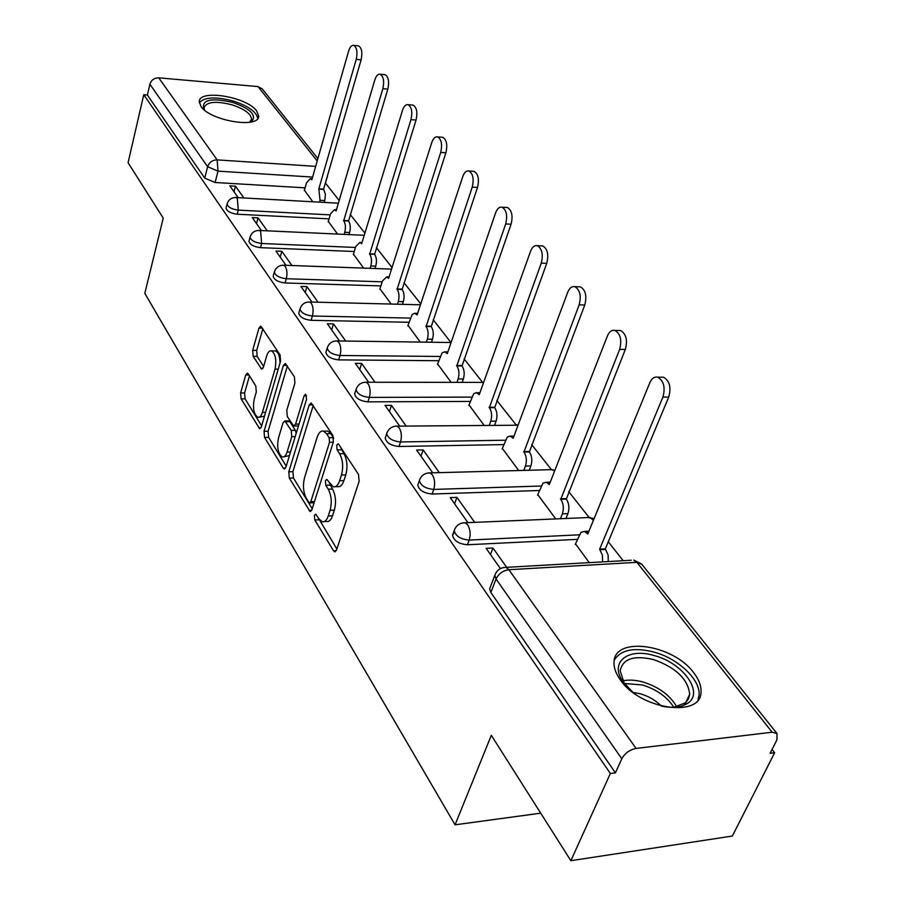 <?xml version="1.0" encoding="UTF-8"?>
<svg xmlns="http://www.w3.org/2000/svg" width="906" height="906" viewBox="0 0 906 906"><rect width="100%" height="100%" fill="white"/><g stroke="black" fill="none" stroke-linecap="round" stroke-linejoin="round"><path stroke-width="1.36" d="M314.371 515.367L314.767 519.931L333.51 550.757L334.586 551.743L336.545 549.999L359.138 481.301L358.527 474.506L338.81 444.461L338.131 443.883L336.681 445.231L337.089 449.874L339.591 453.702C342.898 459.886 343.521 466.986 341.471 475.016L339.614 480.769C337.995 485.39 335.832 487.371 333.136 486.737L326.794 479.399L325.401 480.701L325.798 485.299L328.244 489.172C331.471 495.412 332.083 502.468 330.078 510.327L328.266 515.944C326.715 520.384 324.642 522.286 322.049 521.652L318.799 518.685L315.707 514.132L314.371 515.367M318.414 518.051L336.862 549.025M340.713 447.36L343.884 453.612L339.591 453.702M329.422 483.079L332.502 489.047L328.244 489.172M620.384 679.93C640.259 709.738 701.923 718.299 701.029 691.595C701.267 685.672 698.866 679.432 693.826 672.886C673.056 644.03 614.019 635.831 614.042 662.309C613.77 667.801 615.887 673.679 620.384 679.93M200.985 106.466C210.192 120.906 259.524 128.969 258.652 116.07L256.692 110.974C246.964 96.795 198.935 88.856 199.275 101.687L200.985 106.466M248.21 373.816L247.451 373.125L245.719 375.005L240.645 392.932L241.109 398.867L259.614 428.674L261.358 426.862L280.577 361.132L280.067 354.948L260.815 326.103L258.98 328.085L252.683 350.362L253.159 356.352L261.619 369.116L263.431 367.202L266.613 356.115C267.848 352.185 269.501 350.441 271.574 350.882C275.583 353.952 276.726 360.022 275.016 369.116L262.423 412.321C261.245 416.035 259.682 417.677 257.723 417.236C253.759 414.133 252.604 408.085 254.258 399.104L256.296 392.015L255.809 385.979L248.21 373.816M772.184 732.218L636.884 562.332L508.878 569.715L636.08 748.424L772.184 732.218L777.02 733.566L776.906 739.874L770.1 753.328L774.641 752.75L732.354 836.034L570.859 860.7L491.312 735.298L455.061 824.822L144.813 293.363L163.239 218.142L128.074 162.718L143.76 94.734L610.361 773.486L615.412 772.852L621.81 758.775L496.046 579.002L494.823 575.367L495.707 573.238M570.859 860.7L610.361 773.486M288.788 471.788L289.308 478.096L310.033 511.448L311.924 509.67L333.385 441.901L332.808 435.31L311.2 402.966L309.206 404.925L288.788 471.788L292.921 471.675L293.442 477.994L312.23 508.719M283.216 468.085L264.552 437.405L264.065 431.29L283.397 365.435L285.299 363.465L294.382 376.771L294.914 383.068L286.783 410.293L287.304 416.556L293.669 426.001L295.571 424.11L304.201 395.605L305.582 394.235L306.568 399.229L285.934 467.111L284.11 468.912L283.216 468.085L285.56 468.028M305.084 187.848L215.096 182.502L218.018 171.143L207.621 166.738L149.886 84.213C151.313 80 154.258 77.871 158.743 77.837L258.006 86.591L262.14 88.788M774.641 752.75L772.048 749.477M623.203 560.701L608.288 541.788M589.002 517.326L568.741 491.63M551.301 469.523L531.675 444.62M515.888 424.608L496.839 400.452M482.558 382.332L464.065 358.878M450.95 342.513L433.159 319.682M420.746 303.94L403.963 282.661M392.049 267.553L376.352 247.644M364.903 233.125L350.192 214.462M339.172 200.486L325.492 183.137M143.76 94.734L147.372 95.039L149.886 84.213M636.08 748.424C629.704 749.704 624.947 753.158 621.81 758.775M575.503 543.838L589.251 562.637M506.692 567.326L492.943 548.005L490.463 554.517M492.943 548.005L486.114 548.345L500.44 568.617M537.756 494.608L555.752 518.912M474.676 522.332L456.918 497.371L454.597 503.77M456.918 497.371L450.225 497.598L467.915 522.615M502.332 448.402L518.696 470.52M439.297 472.615L423.159 449.92L420.973 456.216M423.159 449.92L416.613 450.044L432.694 472.785M469.014 404.937L483.895 425.095M406.137 426.013L391.449 405.356L389.399 411.55M391.449 405.356L385.039 405.39L399.671 426.08M437.621 363.986L451.154 382.355M374.993 382.23L361.619 363.431L359.682 369.523M361.619 363.431L355.345 363.385L368.663 382.219M407.983 325.333L420.305 342.083M345.684 341.03L333.499 323.906L331.664 329.897M333.499 323.906L327.349 323.793L339.478 340.95M379.976 288.788L391.177 304.054M318.051 302.196L306.941 286.59L305.22 292.479M306.941 286.59L300.928 286.409L311.97 302.038M353.442 254.178L363.634 268.108M291.947 265.515L281.834 251.302L280.192 257.089M281.834 251.302L275.934 251.064L286.002 265.299M328.3 221.37L337.564 234.065M267.27 230.826L258.051 217.882L256.5 223.567M258.051 217.882L252.264 217.587L261.438 230.554M329.037 218.856L237.191 214.212L238.278 210.124C231.732 209.241 227.995 207.202 227.089 204.031L227.247 203.465M354.269 251.506L260.486 247.655L261.63 243.499C254.88 242.615 251.03 240.486 250.079 237.1L250.26 236.455M380.871 285.922L285.084 282.966L286.296 278.731C279.331 277.859 275.345 275.617 274.359 272.015L274.575 271.268M408.991 322.276L311.098 320.316L312.389 316.013C305.186 315.152 301.075 312.785 300.022 308.935L300.294 308.063M438.731 360.713L338.663 359.875L340.022 355.503C332.581 354.654 328.312 352.151 327.213 348.029L327.542 347.021M470.271 401.415L367.904 401.856L369.354 397.406C361.653 396.568 357.224 393.929 356.069 389.489L356.454 388.334M503.747 444.597L399.002 446.488L400.531 441.958C392.547 441.143 387.949 438.345 386.726 433.566L387.202 432.219M539.353 490.497L432.117 494.019L433.748 489.421C425.469 488.628 420.678 485.65 419.376 480.486L419.965 478.912M577.315 539.364L467.462 544.755L469.195 540.078C460.588 539.308 455.605 536.125 454.223 530.542L454.937 528.708M455.061 824.822L540.712 813.169M243.884 197.961L235.492 186.172L229.818 185.843L238.176 197.644M304.416 190.215L312.83 201.778M235.492 186.172L234.02 191.778M226.16 207.576L226.013 208.12C226.919 211.302 230.645 213.329 237.191 214.212M249.116 240.634L248.946 241.256C249.897 244.643 253.737 246.783 260.486 247.655M273.363 275.526L273.159 276.239C274.156 279.863 278.131 282.094 285.084 282.966M299.003 312.4L298.765 313.227C299.807 317.1 303.918 319.456 311.098 320.316M326.171 351.449L325.877 352.4C326.975 356.545 331.234 359.036 338.663 359.875M354.993 392.842L354.642 393.94C355.798 398.391 360.214 401.03 367.904 401.856M385.639 436.817L385.22 438.085C386.432 442.875 391.03 445.684 399.002 446.488M418.289 483.611L417.779 485.084C419.059 490.259 423.838 493.238 432.117 494.019M454.518 532.332L452.513 535.22C453.883 540.825 458.866 543.996 467.462 544.755M327.428 176.432L323.986 187.746M147.372 95.039L204.733 178.097L215.096 182.502M615.412 772.852L490.859 592.467L489.659 588.809L490.418 586.816M324.235 521.573L326.285 521.482C328.889 522.105 330.962 520.214 332.525 515.786L328.266 515.944M332.502 489.047C335.741 495.276 336.353 502.32 334.337 510.169L332.525 515.786M335.333 486.669L337.406 486.601C340.112 487.247 342.287 485.265 343.906 480.644L339.614 480.769M343.884 453.612C347.202 459.795 347.825 466.884 345.775 474.903L343.906 480.644M313.227 405.48L292.921 471.675M308.787 502.309L309.467 502.943L310.803 501.686L329.546 442.287L329.138 437.689L326.568 433.748L323.578 431.143C320.871 430.531 318.731 432.581 317.145 437.281L304.575 477.666C302.672 485.333 303.261 492.196 306.319 498.277L308.787 502.309M309.92 502.921L314.099 502.785M333.702 438.244L333.397 437.621L329.138 437.689M325.786 431.109L327.813 431.086L330.815 433.68L333.397 437.621M286.217 466.171L268.606 437.349L264.552 437.405M287.338 366.035L268.108 431.233L268.606 437.349M294.235 425.99L298.459 425.922M278.482 438.051C276.738 447.315 277.983 453.589 282.219 456.884C284.257 457.36 285.888 455.741 287.111 452.026L291.755 436.703L291.222 430.395L284.892 420.939L283.034 422.808L278.482 438.051M283.748 456.851L289.444 455.571M296.205 433.328L295.367 430.35L291.222 430.395M288.459 420.905L289.875 421.675L295.367 430.35M259.071 417.224L264.461 416.25M279.977 363.193C279.909 356.466 278.459 352.377 275.651 350.928L274.325 350.905M262.842 328.719L256.692 350.407L257.168 356.386L263.635 366.5M249.467 375.831L244.609 392.932L245.084 398.855L261.63 425.933M602.581 561.879L602.433 555.242L599.647 549.206L662.909 397.066C665.525 387.428 663.781 380.803 657.699 377.19C654.404 376.511 651.788 378.334 649.84 382.672L587.801 534.008L584.563 531.414L580.984 532.32L575.276 544.393M586.284 532.343L589.036 531.007M660.836 377.202L663.52 377.213C669.613 380.814 671.357 387.428 668.741 397.043L605.31 548.9L608.107 554.925L608.254 561.55M605.31 548.9L599.647 549.206M560.429 518.708L562.366 513.849C564.064 508.459 563.532 503.611 560.769 499.308L619.625 349.399C622.06 340.101 620.474 333.782 614.88 330.418C611.754 329.784 609.262 331.63 607.416 335.956L549.308 484.608L546.375 482.241L542.943 483.192L537.552 495.14M548.175 483.294L550.316 482.015M618.288 330.475L620.576 330.52C626.193 333.872 627.767 340.192 625.333 349.467L566.318 499.104C569.093 503.408 569.625 508.243 567.926 513.623L562.366 513.849M565.978 518.481L567.926 513.623M565.956 498.64L560.406 498.844M523.804 470.384L525.446 466.08C527.043 460.792 526.545 456.126 523.951 452.06L579.16 304.846C581.437 295.877 579.999 289.818 574.834 286.681C571.867 286.092 569.5 287.961 567.734 292.264L513.192 438.255L510.101 436.013L507.247 437.1L502.139 448.912M578.458 286.794L580.418 286.862C585.593 289.999 587.043 296.047 584.766 304.994L529.387 451.947C531.992 456.001 532.49 460.667 530.893 465.944L525.446 466.08M529.251 470.248L530.893 465.944M529.047 451.505L523.6 451.618M632.886 692.331L622.966 681.742C609.07 662.161 628.017 647.382 654.404 655.627C683.147 662.999 704.642 692.988 687.439 703.452C681.199 707.45 672.569 708.333 661.539 706.102M673.679 707.303L685.446 702.841L688.481 698.945L689.715 694.189C687.914 679.047 675.853 667.507 653.532 659.568C633.894 655.015 622.773 658.741 620.168 670.768L624.279 683.577M632.977 692.41L640.519 693.837C648.741 696.284 655.706 700.372 661.414 706.08M698.005 699.942L699.092 695.015C700.474 679.523 678.175 658.605 654.177 652.105C634.268 647.077 620.995 649.693 614.359 659.964M204.326 109.909L203.85 109.264C201.245 99.796 210.838 97.497 232.638 102.389C249.909 108.527 256.432 114.722 252.196 120.951L249.977 122.219M249.58 122.287L251.585 119.128C250.928 113.714 244.348 108.935 231.879 104.79C215.866 100.781 206.602 101.721 204.077 107.644L204.631 110.17M257.734 118.493C256.557 111.868 248.391 106.047 233.261 101.053C215.764 96.466 204.45 97.021 199.309 102.729M489.376 425.027L490.769 421.199C492.264 416.024 491.799 411.517 489.365 407.677L541.267 263.114C543.396 254.45 542.071 248.64 537.292 245.696C534.483 245.164 532.23 247.032 530.542 251.313L479.24 394.688L476.409 392.638L473.679 393.759L468.832 405.435M541.097 245.866L542.773 245.945C547.564 248.878 548.889 254.677 546.748 263.329L494.699 407.643C497.145 411.471 497.609 415.979 496.103 421.143L490.769 421.199M494.71 424.971L496.103 421.143M494.37 407.224L489.036 407.258M456.941 382.366L458.13 378.98C459.546 373.895 459.104 369.535 456.805 365.899L505.695 223.941C507.688 215.56 506.477 209.977 502.049 207.214C499.376 206.715 497.235 208.595 495.616 212.853L447.27 353.657L444.676 351.777L442.049 352.932L437.451 364.472M505.967 207.44L507.417 207.519C511.856 210.283 513.079 215.843 511.075 224.224L462.037 365.933C464.348 369.569 464.789 373.918 463.362 378.991L458.13 378.98M462.173 382.377L463.362 378.991M461.732 365.548L456.499 365.503M426.341 342.162L427.349 339.161C428.685 334.178 428.278 329.954 426.114 326.511L472.241 187.112C474.121 178.98 473 173.612 468.878 171.008C466.341 170.554 464.291 172.434 462.751 176.659L417.111 314.96L414.71 313.227L412.207 314.393L407.836 325.798M472.887 171.279L474.144 171.37C478.277 173.963 479.399 179.32 477.519 187.44L431.245 326.602C433.419 330.044 433.838 334.257 432.49 339.24L427.349 339.161M431.483 342.242L432.49 339.24M430.962 326.239L425.82 326.137M397.428 304.223L398.289 301.562C399.557 296.67 399.161 292.581 397.122 289.308L440.724 152.401C442.49 144.518 441.46 139.343 437.609 136.885C435.197 136.478 433.249 138.358 431.766 142.548L388.606 278.38L386.749 276.851L382.423 281.03L379.829 289.24M441.686 137.202L442.774 137.293C446.635 139.751 447.666 144.903 445.899 152.774L402.151 289.456C404.212 292.729 404.597 296.806 403.329 301.687L398.289 301.562M402.468 304.348L403.329 301.687M401.879 289.105L396.851 288.957M370.067 268.346L370.803 265.99C372.004 261.188 371.63 257.236 369.693 254.11L410.973 119.637C412.638 111.993 411.686 106.999 408.096 104.677C405.786 104.292 403.929 106.183 402.513 110.328L361.641 243.771L359.92 242.355L355.775 246.545L353.317 254.631M412.207 105.039L413.159 105.119C416.76 107.44 417.723 112.423 416.047 120.056L374.631 254.314C376.579 257.429 376.953 261.381 375.752 266.171L370.803 265.99M375.016 268.516L375.752 266.171M374.382 253.986L369.444 253.782M344.133 234.371L344.756 232.298C345.899 227.587 345.548 223.737 343.714 220.77L382.853 88.675C384.427 81.246 383.532 76.421 380.169 74.224C377.972 73.862 376.205 75.753 374.846 79.864L336.069 210.962L334.495 209.66L330.509 213.85L328.165 221.8M384.314 74.609L385.141 74.688C388.515 76.897 389.41 81.71 387.825 89.128L348.561 221.007C350.407 223.986 350.758 227.814 349.614 232.525L344.756 232.298M348.991 234.597L349.614 232.525M348.323 220.702L343.476 220.452M319.524 202.151L320.056 200.328L318.833 188.833L356.228 59.354C357.723 52.129 356.885 47.463 353.736 45.379C351.63 45.051 349.931 46.931 348.64 51.008L311.811 179.818L310.35 178.607L306.522 182.819L304.291 190.634M357.881 45.798L358.606 45.878C361.777 47.973 362.604 52.627 361.109 59.841L323.589 189.116L325.401 194.326L324.824 200.6L320.056 200.328M324.291 202.412L324.824 200.6M323.589 189.116L318.833 188.833M318.98 519.772L314.767 519.931M341.381 449.795L337.089 449.874M330.056 485.174L325.798 485.299M312.593 177.078L218.018 171.143L217.134 159.875L315.65 166.364M317.213 160.928L258.006 86.591M158.743 77.837L217.134 159.875C212.389 160.011 209.218 162.299 207.621 166.738L204.733 178.097M330.203 214.881L238.278 210.124L237.349 198.527L236.138 197.531C231.506 197.474 228.493 199.637 227.089 204.031L226.013 208.12M355.492 247.463L261.63 243.499L260.656 231.54L259.331 230.464C254.609 230.418 251.528 232.638 250.079 237.1L248.946 241.256M382.173 281.823L286.296 278.731C287.44 273.782 287.089 269.671 285.254 266.409L283.805 265.22C279.003 265.209 275.854 267.463 274.359 272.015L273.159 276.239M410.361 318.097L312.389 316.013C313.589 310.951 313.227 306.704 311.279 303.272L309.693 301.981C304.801 301.981 301.573 304.303 300.022 308.935L298.765 313.227M440.18 356.466L340.022 355.503C341.302 350.339 340.905 345.956 338.844 342.332L337.111 340.916C332.117 340.939 328.821 343.317 327.213 348.029L325.877 352.4M471.8 397.1L369.354 397.406C370.701 392.139 370.294 387.598 368.096 383.782L366.183 382.219C361.098 382.275 357.723 384.699 356.069 389.489L354.642 393.94M505.367 440.214L400.531 441.958C401.97 436.59 401.528 431.89 399.195 427.836L397.077 426.114C391.89 426.194 388.448 428.685 386.726 433.566L385.22 438.085M541.086 486.035L433.748 489.421C435.276 483.94 434.801 479.059 432.321 474.767L429.976 472.864C424.688 472.966 421.154 475.514 419.376 480.486L417.779 485.084M579.183 534.834L469.195 540.078C470.837 534.483 470.327 529.41 467.666 524.857L465.061 522.739C459.682 522.875 456.058 525.48 454.223 530.542L452.513 535.22M462.909 522.864L590.01 517.462L593.407 520.35M587.813 517.553L594.143 518.538M428.108 472.943L552.354 469.636L554.574 471.12M550.44 469.682L554.959 470.135M395.458 426.16L518.062 425.22M515.299 424.721L518.198 424.857M364.778 382.23L482.196 382.4M335.877 340.916L451.097 342.513M308.629 301.97L420.463 304.801M282.876 265.198L391.551 269.116M258.504 230.43L364.235 235.3M235.413 197.497L338.368 203.193M490.859 592.467L496.046 579.002C498.662 573.668 502.943 570.576 508.878 569.715L505.978 567.371L503.464 567.564M327.813 174.564L327.168 176.783M777.02 733.566L641.595 563.962L633.792 560.101L636.884 562.332L641.788 564.212M489.659 588.809L494.823 575.367C496.737 570.202 500.463 567.53 505.978 567.371L631.255 560.248M334.337 510.169L330.078 510.327M345.775 474.903L341.471 475.016M336.285 550.621L333.51 550.757M312.842 404.903L309.206 404.925M311.607 510.44L309.048 510.542M293.442 477.994L289.308 478.096M314.495 501.562L310.803 501.686M333.283 442.23L329.546 442.287M330.815 433.68L326.568 433.748M268.108 431.233L264.065 431.29M286.964 365.458L283.397 365.435M299.014 424.076L295.571 424.11M306.568 395.605L304.201 395.605M290.543 451.958L287.111 452.026M295.197 436.658L291.755 436.703M289.875 421.675L285.752 421.709M265.617 412.298L262.423 412.321M278.244 369.127L275.016 369.116M262.899 368.436L260.849 368.425M257.168 356.386L253.159 356.352M256.692 350.407L252.683 350.362M262.468 328.153L258.98 328.085M260.939 427.892L258.788 427.926M245.084 398.855L241.109 398.867M244.609 392.932L240.645 392.932M248.969 375.016L245.719 375.005M588.017 533.487L587.428 533.521M605.706 549.41L600.032 549.704M668.741 397.043L662.909 397.066M566.318 499.104L560.769 499.308M625.333 349.467L619.625 349.399M529.387 451.947L523.951 452.06M584.766 304.994L579.16 304.846M622.694 680.893C628.753 679.545 635.65 679.964 643.385 682.116C659.036 687.11 670.157 695.344 676.737 706.839M673.826 707.292C667.122 696.873 656.669 689.432 642.467 684.981L624.2 683.452M494.699 407.643L489.365 407.677M546.748 263.329L541.267 263.114M462.037 365.933L456.805 365.899M511.075 224.224L505.695 223.941M431.245 326.602L426.114 326.511M477.519 187.44L472.241 187.112M402.151 289.456L397.122 289.308M445.899 152.774L440.724 152.401M374.631 254.314L369.693 254.11M416.047 120.056L410.973 119.637M348.561 221.007L343.714 220.77M387.825 89.128L382.853 88.675M323.827 189.411L319.059 189.139M361.109 59.841L356.228 59.354M258.221 117.701L258.652 116.07M317.881 158.584L261.959 88.562M335.311 551.709L334.586 551.743M310.679 511.426L310.033 511.448M327.813 431.086L323.578 431.143M289.014 420.905L284.892 420.939M284.699 468.889L284.11 468.912M275.651 350.928L271.574 350.882M588.957 531.21L584.563 531.414M663.52 377.213L657.699 377.19M550.27 482.128L546.375 482.241M620.576 330.52L614.88 330.418M514.008 436.046L510.531 436.103M580.418 286.862L574.834 286.681M624.098 683.339L622.966 681.742M685.819 702.501L689.715 694.189M684.053 703.905L687.439 703.452M251.245 120.43L251.585 119.128M249.965 122.004L252.196 120.951M479.942 392.717L476.816 392.728M542.773 245.945L537.292 245.696M447.881 351.89L445.061 351.856M507.417 207.519L502.049 207.214M417.632 313.363L415.084 313.295M474.144 171.37L468.878 171.008M389.07 276.93L386.749 276.851M442.774 137.293L437.609 136.885M362.038 242.457L359.92 242.355M413.159 105.119L408.096 104.677M336.432 209.762L334.495 209.66M385.141 74.688L380.169 74.224M312.117 178.72L310.35 178.607M358.606 45.878L353.736 45.379"/></g></svg>
